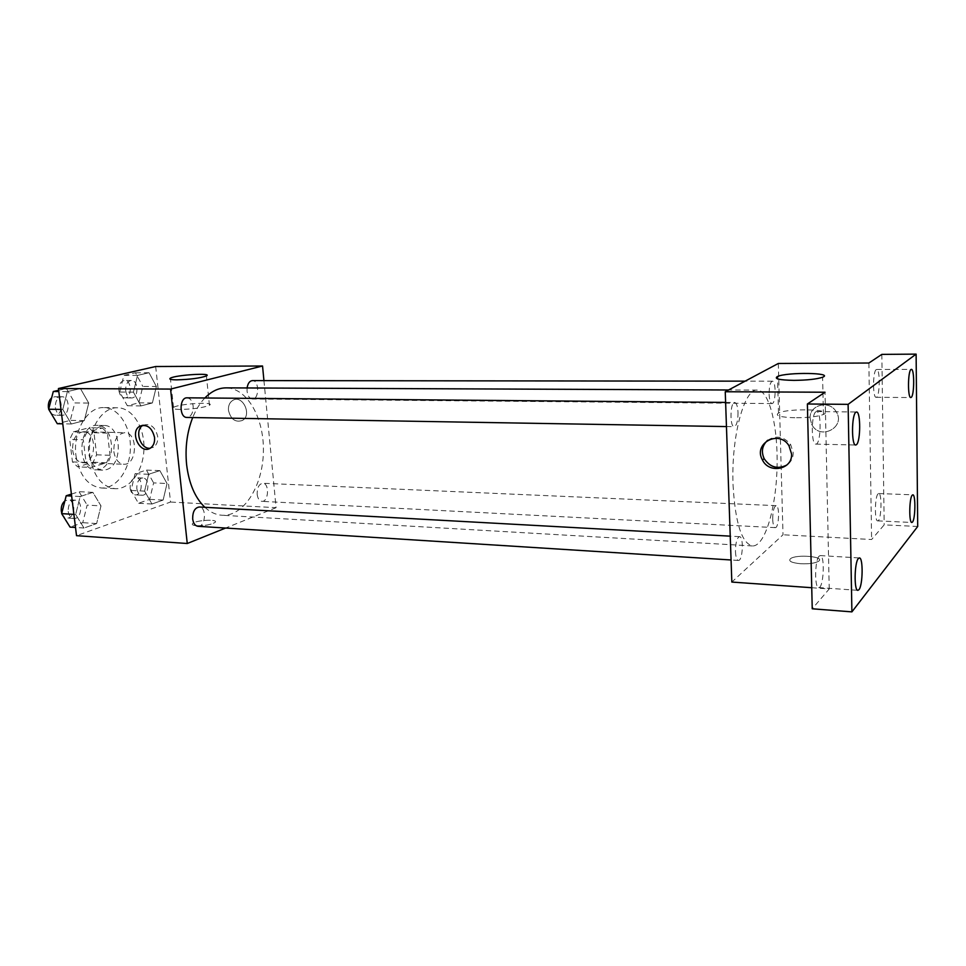 <?xml version="1.0" encoding="UTF-8"?>
<svg xmlns="http://www.w3.org/2000/svg" width="966" height="966" viewBox="0 0 966 966"><rect width="100%" height="100%" fill="white"/><g stroke="black" fill="none" stroke-linecap="round" stroke-linejoin="round"><path stroke-width="0.72" stroke-dasharray="4.83 3.62" d="M113.855 451.569C115.135 459.297 118.432 463.523 123.72 464.248C137.317 465.455 138.343 432.345 124.699 432.696C117.224 434.012 113.614 440.303 113.855 451.569M72.631 450.228C73.947 457.824 77.304 461.977 82.69 462.69C96.54 463.885 97.554 431.367 83.656 431.717C76.036 432.997 72.365 439.168 72.631 450.228M73.368 431.887L88.969 427.733L93.992 432.768L96.612 454.829L93.098 462.243L77.63 466.856L72.462 461.905L69.709 439.397L73.368 431.887L86.952 432.213L102.456 428.023L88.969 427.733M93.098 462.243L106.538 462.75L91.166 467.399L77.63 466.856M72.462 461.905L86.034 462.412L83.305 439.772L69.709 439.397M86.034 462.412L91.166 467.399M106.538 462.75L110.039 455.288L96.612 454.829M102.456 428.023L107.443 433.106L110.039 455.288M86.952 432.213L83.305 439.772M99.426 469.404L95.839 469.874C76.362 470.297 77.811 423.724 97.216 425.354C114.845 424.702 116.801 465.177 99.426 469.404M106.224 469.681C123.551 465.443 121.607 424.847 104.038 425.499C93.279 427.358 88.087 436.27 88.449 452.221C90.321 463.149 95.054 469.126 102.65 470.152L106.224 469.681M107.443 433.106L93.992 432.768M75.988 455.807C79.393 475.405 87.858 486.14 101.406 487.999C116.427 488.808 129.818 470.08 130.374 448.659C131.147 427.25 118.939 407.724 103.893 407.604C87.423 406.565 72.547 431.512 75.988 455.807M89.91 456.302C93.291 476.009 101.708 486.804 115.159 488.675C130.084 489.484 143.403 470.635 143.958 449.081C144.743 427.552 132.62 407.906 117.671 407.785C101.297 406.746 86.505 431.85 89.91 456.302M167.033 483.507L163.133 500.062L151.964 504.01L144.598 491.114L148.631 474.282L159.873 470.623L167.033 483.507L163.133 500.062L151.964 504.01L144.598 491.114L148.631 474.282L159.873 470.623L167.033 483.507L153.618 482.891L149.694 499.362L138.452 503.274L131.038 490.438L135.083 473.714L146.409 470.08L153.618 482.891M156.371 386.497L152.387 402.955L140.951 405.925L133.417 392.124L137.522 375.4L149.042 372.743L156.371 386.497L152.387 402.955L140.951 405.925L133.417 392.124L137.522 375.4L149.042 372.743L156.371 386.497L142.835 386.448L138.838 402.81L127.331 405.756L119.736 392.039L123.865 375.412L135.457 372.767L142.835 386.448M155.659 366.525L170.523 502.042L76.519 535.671M100.995 505.894L96.624 523.572L84.006 528.028L75.65 514.492L80.166 496.512L92.881 492.382L100.995 505.894L96.624 523.572L84.006 528.028L75.65 514.492L80.166 496.512L92.881 492.382L100.995 505.894L87.145 505.109L82.762 522.678L70.071 527.098M88.739 403.076L84.271 420.633L71.339 424.002L62.766 409.439L67.391 391.58L80.432 388.574L88.739 403.076L84.271 420.633L71.339 424.002L62.766 409.439L67.391 391.58L80.432 388.574L88.739 403.076L74.78 402.919L70.301 420.367L57.284 423.7M263.935 380.616L276.083 507.681L170.523 502.042M276.083 507.681L225.585 528.052M196.738 525.721C205.118 525.794 211.228 524.695 215.056 522.413C219.173 518.851 195.615 520.058 192.56 523.56C191.594 524.707 192.995 525.419 196.738 525.721C205.118 525.782 211.228 524.683 215.056 522.401C219.173 518.839 195.615 520.046 192.56 523.548C191.594 524.695 192.995 525.419 196.738 525.721M204.877 507.307C210.25 512.234 215.998 514.89 222.12 515.264C243.577 516.544 262.486 486.562 263.356 452.788C264.575 419.027 247.574 387.934 226.068 387.873M204.877 397.98C200.01 403.051 195.953 409.572 192.705 417.541M247.091 387.97L247.067 391.278C247.755 396.048 249.53 398.62 252.404 399.006C259.395 399.489 259.395 380.193 252.392 380.604M257.161 494.314C257.753 498.613 259.335 500.956 261.907 501.366C268.693 502.127 269.647 483.133 262.837 483.254C258.973 484.014 257.077 487.709 257.161 494.314M197.958 526.301C205.649 527.231 206.99 506.981 199.25 506.993M187.102 397.823C190.362 398.246 192.379 400.962 193.14 405.986C193.309 412.796 191.244 416.624 186.957 417.445M228.471 410.333C230.705 419.304 235.33 422.685 242.357 420.464C252.368 415.211 242.695 394.442 232.963 400.262C229.666 402.267 228.169 405.623 228.471 410.333C230.705 419.304 235.33 422.685 242.357 420.464C252.368 415.223 242.695 394.442 232.963 400.262C229.666 402.267 228.169 405.623 228.459 410.333M143.197 425.221L143.246 425.197C150.491 423.168 155.309 426.96 157.712 436.547C158.086 441.486 156.661 445.036 153.449 447.234L150.177 448.248M180.002 409.439C174.073 409.294 171.912 408.618 173.506 407.423C178.613 403.716 216.191 401.458 209.429 405.273C203.186 407.761 193.369 409.149 180.002 409.439M733.049 484.86C735.223 522.86 741.695 543.218 752.442 545.947C764.661 546.635 775.843 509.601 777.014 468.715C778.379 427.841 769.516 390.179 757.272 390.107C744.218 388.199 731.033 437.163 733.049 484.86M738.012 412.506C737.976 420.91 736.708 425.632 734.208 426.694C729.608 427.25 730.103 401.832 734.691 402.484C736.563 402.991 737.674 406.324 738.012 412.506M772.703 519.237C772.945 524.417 773.79 527.219 775.227 527.629C779.007 528.317 779.924 505.315 776.109 505.653C773.923 506.691 772.788 511.219 772.703 519.237M735.464 551.586C735.754 557.044 736.72 559.99 738.362 560.437C742.769 561.246 743.953 536.359 739.497 536.661C736.901 537.796 735.561 542.771 735.464 551.586M769.105 394.188C769.395 399.996 770.349 403.124 771.955 403.571C775.879 404.114 776.266 380.701 772.329 381.196C770.228 382.15 769.153 386.485 769.105 394.188M778.318 363.47L783.015 534.778L731.83 582.063M917.7 526.482L884.18 524.864L871.61 539.511L783.015 534.778M811.742 587.714L829.226 588.958L812.237 608.785M800.802 563.746C809.049 564.072 814.966 563.263 818.528 561.282C825.858 556.609 796.395 553.965 790.49 558.698C788.159 561.174 791.589 562.852 800.802 563.746C809.049 564.072 814.966 563.25 818.528 561.282C825.858 556.597 796.395 553.953 790.49 558.686C788.159 561.161 791.589 562.84 800.802 563.733M868.881 363.023L871.61 539.511M810.112 418.254L811.718 424.364C819.832 441.184 846.796 426.96 835.928 411.335C828.973 399.61 809.11 405.092 810.112 418.254L811.718 424.364C819.832 441.184 846.796 426.96 835.928 411.335C828.973 399.61 809.11 405.092 810.112 418.266M829.226 588.958L825.036 392.232M767.68 440.267C776.241 435.002 783.897 436.439 790.647 444.553L793.207 452.692C793.195 457.944 791.069 462.062 786.855 465.032M794.885 417.759C780.178 417.24 774.708 415.658 778.499 413.05C787.93 407.954 835.192 409.33 823.418 414.474C817.659 416.648 808.144 417.747 794.885 417.759M878.034 493.88C874.761 496.596 874.459 521.495 877.708 520.879C881.318 521.652 882.344 493.058 878.698 493.541L878.034 493.88M876.234 369.628C872.733 371.318 872.66 398.077 876.15 397.316C879.881 397.968 880.424 368.855 876.657 369.471L876.234 369.628M881.837 354.389L884.18 524.864M819.156 556.138C814.785 559.894 814.374 588.161 818.697 587.57C823.612 588.608 825.193 555.184 820.231 555.595L819.156 556.138M815.896 411.794C811.162 414.209 811.114 444.94 815.823 444.119C820.955 444.952 821.776 410.912 816.596 411.552L815.896 411.794M58.648 390.276L66.412 388.501L74.78 402.919M55.364 407.616C56.209 412.349 58.346 414.921 61.764 415.332C70.228 415.899 70.313 396.41 61.848 396.76C57.332 397.545 55.171 401.156 55.364 407.616M84.271 420.633L70.301 420.367M71.339 424.002L62.766 423.82M62.766 409.439L61.003 409.415M67.391 391.58L58.805 391.532M80.432 388.574L66.412 388.501M51.343 413.738L54.82 415.211C63.297 415.778 63.382 396.35 54.905 396.7L51.633 397.895M125.665 390.602C126.413 395.13 128.333 397.581 131.4 397.944C138.875 398.415 138.79 380.085 131.316 380.471C127.379 381.22 125.495 384.589 125.665 390.602M152.387 402.955L138.838 402.81M140.951 405.925L127.331 405.756M133.417 392.124L119.736 392.039M137.522 375.4L123.865 375.412M149.042 372.743L135.457 372.767M118.903 390.566C119.663 395.082 121.583 397.521 124.662 397.883C132.161 398.354 132.076 380.073 124.578 380.459C120.617 381.208 118.733 384.577 118.903 390.566M71.412 494.097L78.995 491.67L87.145 505.109M68.2 511.437C68.924 515.675 70.808 518.005 73.839 518.464C82.013 519.394 83.378 500.207 75.143 500.183C70.397 500.907 68.091 504.663 68.2 511.437M96.624 523.572L82.762 522.678M84.006 528.028L75.517 527.46M75.65 514.492L73.899 514.383M80.166 496.512L71.653 496.053M92.881 492.382L78.995 491.67M61.776 513.188C62.85 516.146 64.565 517.764 66.944 518.03C75.143 518.959 76.507 499.833 68.248 499.796L64.891 500.907M136.822 488.506C137.474 492.588 139.189 494.821 141.942 495.232C149.199 495.993 150.153 477.941 142.859 478.025C138.73 478.725 136.725 482.215 136.822 488.506M163.133 500.062L149.694 499.362M151.964 504.01L138.452 503.274M144.598 491.114L131.038 490.438M148.631 474.282L135.083 473.714M159.873 470.623L146.409 470.08M130.12 488.18C130.772 492.249 132.487 494.483 135.252 494.894C142.533 495.655 143.487 477.651 136.17 477.723C132.028 478.436 130.012 481.913 130.12 488.18M82.69 462.69L123.72 464.248M83.656 431.717L124.699 432.696M104.038 425.499L97.216 425.354M102.65 470.152L95.839 469.874M117.671 407.785L103.893 407.604M115.159 488.675L101.406 487.999M153.449 447.234L150.285 448.176M209.429 405.273L206.41 375.943M173.506 407.423L170.475 379.324M757.272 390.107L728.557 389.986M752.442 545.947L222.12 515.264M726.456 426.574L734.208 426.694M725.623 402.411L734.691 402.484M776.109 505.653L262.837 483.254M775.227 527.629L261.907 501.366M739.497 536.661L730.236 536.154M738.362 560.437L731.069 559.978M772.329 381.196L745.112 381.159M771.955 403.571L252.404 399.006M790.647 444.553L788.993 445.761M823.418 414.474L822.609 377.235M778.499 413.05L777.558 378.889M877.708 520.879L911.832 522.485M878.698 493.541L912.81 494.834M818.697 587.57L857.868 590.335M820.231 555.595L859.366 557.937M815.823 444.119L855.695 445.012M816.596 411.552L856.504 412.011M876.15 397.316L910.805 397.533M876.657 369.471L911.361 369.374M61.848 396.76L54.905 396.7M61.764 415.332L54.82 415.211M131.316 380.471L124.578 380.459M131.4 397.944L124.662 397.883M75.143 500.183L68.248 499.796M73.839 518.464L66.944 518.03M142.859 478.025L136.17 477.723M141.942 495.232L135.252 494.894"/><path stroke-width="1.45" d="M225.585 528.052L187.259 543.508L76.519 535.671L58.431 388.537L155.659 366.525L262.547 366.005L263.935 380.616M192.705 417.541C187.018 432.092 184.989 447.777 186.607 464.598C188.925 483.519 195.011 497.756 204.877 507.307M728.557 389.986L226.068 387.873C218.558 387.897 211.494 391.266 204.877 397.98M187.259 543.508L170.571 389.081L262.547 366.005M745.112 381.159L252.392 380.604C249.602 380.93 247.839 383.381 247.091 387.97M730.236 536.154L199.25 506.993C194.782 507.79 192.596 511.775 192.681 518.935C193.345 523.391 195.096 525.842 197.958 526.301L731.069 559.978M726.456 426.574L186.957 417.445C179.036 417.819 179.181 397.255 187.102 397.823L725.623 402.411M170.571 389.081L58.431 388.537M176.826 379.855C170.885 379.795 168.736 379.24 170.354 378.189C175.522 374.941 213.232 372.586 206.41 375.943C200.107 378.153 190.242 379.457 176.826 379.855M154.548 437.477C154.922 442.416 153.509 445.99 150.285 448.176C139.985 455.034 129.07 431.44 140.058 426.078C147.303 424.05 152.145 427.853 154.548 437.477M150.177 448.248C140.118 449.456 134.081 429.568 143.197 425.221M811.742 587.714L731.83 582.063L725.249 391.749L778.318 363.47L868.881 363.023L881.837 354.389L916.118 354.124L917.7 526.482L851.903 611.876L812.237 608.785L807.383 403.993L825.036 392.232L725.249 391.749M851.903 611.876L848.112 404.356L807.383 403.993M848.112 404.356L916.118 354.124M793.943 380.375C779.164 380.073 773.681 378.781 777.497 376.486C786.988 372.007 834.455 372.671 822.609 377.235C816.813 379.167 807.262 380.218 793.943 380.375M791.565 453.935C792.688 469.548 769.057 474.221 762.44 459.949C752.828 443.491 779.031 429.182 788.993 445.761L791.565 453.935M786.855 465.032C777.702 469.524 770.143 467.411 764.178 458.705C760.979 451.545 762.138 445.398 767.68 440.267M911.252 397.352L910.805 397.533C907.642 398.306 907.786 371.234 910.974 369.531L911.361 369.374C914.524 368.698 914.404 395.323 911.252 397.352M856.419 444.71L855.695 445.012C851.384 445.857 851.529 414.704 855.864 412.253L856.504 412.011C860.791 411.275 860.694 441.824 856.419 444.71M858.931 589.695L857.868 590.335C853.92 590.975 854.379 562.321 858.388 558.493L859.366 557.937C863.29 557.394 862.892 585.468 858.931 589.695M912.484 522.087L911.832 522.485C908.885 523.125 909.223 497.949 912.218 495.184L912.81 494.834C915.756 494.278 915.442 519.02 912.484 522.087M62.766 423.82L57.284 423.7L48.662 409.246L53.299 391.496L58.648 390.276M61.003 409.415L48.662 409.246M58.805 391.532L53.299 391.496M51.633 397.895C49.121 400.141 48.046 403.353 48.397 407.519L48.698 409.089M48.807 409.499L51.343 413.738M75.517 527.46L70.071 527.098L61.655 513.634L66.195 495.763L71.412 494.097M73.899 514.383L61.655 513.634M71.653 496.053L66.195 495.763M64.891 500.907C62.15 503.262 60.943 506.643 61.293 511.026L61.776 513.188M143.149 425.221L140.058 426.078M170.475 379.324L170.354 378.189M764.178 458.705L762.44 459.949M777.558 378.889L777.497 376.486"/></g></svg>
